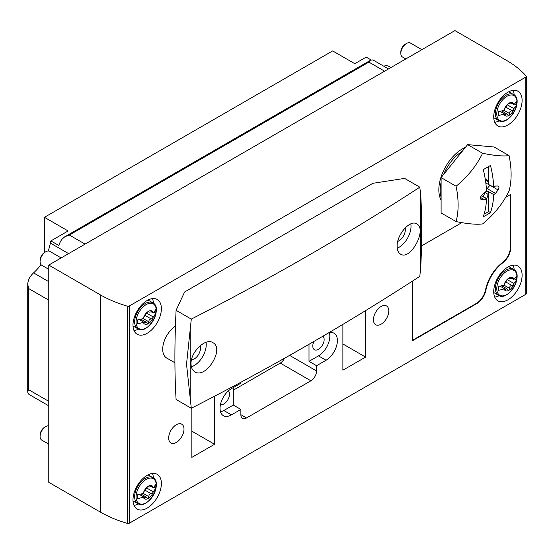 <?xml version="1.0" encoding="UTF-8"?>
<svg xmlns="http://www.w3.org/2000/svg" width="554" height="554" viewBox="0 0 554 554"><rect width="100%" height="100%" fill="white"/><g stroke="black" fill="none" stroke-linecap="round" stroke-linejoin="round"><path stroke-width="0.83" d="M510.379 194.599L510.379 247.271A13.331 7.694 120 0 1 502.381 262.651L502.755 262.873A13.331 7.694 120 0 0 510.76 247.493L510.76 194.385L505.684 197.314M502.755 262.873A29.175 16.842 120 0 0 485.906 290.178A13.331 7.694 120 0 1 476.779 303.599L412.342 340.8L412.342 281.19M461.807 222.646L421.462 245.934M342.884 324.381L342.884 370.197L365.592 357.088L365.592 310.621M168.672 437.999A10.838 6.26 120 0 0 170.916 442.958A10.838 6.26 120 0 0 181.754 436.704A10.838 6.26 120 0 0 181.754 424.184A10.838 6.26 120 0 0 173.402 427.086A10.838 6.26 120 0 0 168.672 437.999M373.451 319.769A10.838 6.26 120 0 0 375.695 324.734A10.838 6.26 120 0 0 386.533 318.474A10.838 6.26 120 0 0 386.533 305.953A10.838 6.26 120 0 0 378.181 308.862A10.838 6.26 120 0 0 373.451 319.769M240.872 382.267L240.872 383.202L231.406 388.659A16.059 9.273 120 0 0 220.914 402.813A16.059 9.273 120 0 0 223.38 415.68A16.059 9.273 120 0 0 231.406 414.884L240.872 409.427L240.872 414.669A8.033 4.633 120 0 0 242.534 418.346A8.033 4.633 120 0 0 246.551 417.945L310.898 380.792A8.033 4.633 120 0 0 316.576 370.958L316.576 365.716L326.036 360.252A16.059 9.273 120 0 0 336.527 346.098A16.059 9.273 120 0 0 334.069 333.231A16.059 9.273 120 0 0 328.529 332.912M465.436 147.329A33.455 19.314 120 0 0 462.493 148.818A33.455 19.314 120 0 0 441.109 200.16M507.921 124.996A20.076 11.592 -60 0 1 497.88 125.987A20.076 11.592 -60 0 1 497.88 102.809A20.076 11.592 -60 0 1 517.955 91.223A20.076 11.592 -60 0 1 521.03 107.303A20.076 11.592 -60 0 1 507.921 124.996M507.921 299.825A20.076 11.592 -60 0 1 497.88 300.822A20.076 11.592 -60 0 1 497.88 277.644A20.076 11.592 -60 0 1 517.955 266.052A20.076 11.592 -60 0 1 521.03 282.138A20.076 11.592 -60 0 1 507.921 299.825M147.191 508.094A20.076 11.592 -60 0 1 137.15 509.091A20.076 11.592 -60 0 1 137.15 485.906A20.076 11.592 -60 0 1 157.225 474.321A20.076 11.592 -60 0 1 160.3 490.401A20.076 11.592 -60 0 1 147.191 508.094M147.191 333.259A20.076 11.592 -60 0 1 137.15 334.256A20.076 11.592 -60 0 1 137.15 311.078A20.076 11.592 -60 0 1 157.225 299.485A20.076 11.592 -60 0 1 160.3 315.572A20.076 11.592 -60 0 1 147.191 333.259M129.276 523.239L525.829 294.292A1.607 0.928 0 0 0 526.3 293.641L526.3 76.41A1.607 0.928 0 0 0 526.127 75.988A107.06 61.813 0 0 0 506.404 60.31L454.924 30.588L48.773 265.075L48.773 482.305L100.253 512.028A107.06 61.813 0 0 0 127.413 523.412A1.607 0.928 0 0 0 129.276 523.239L129.276 306.016L525.829 77.068A1.607 0.928 0 0 0 526.3 76.41M191.85 431.171L214.564 444.28L214.564 396.228M214.564 444.28L191.85 457.389L191.85 407.986M313.931 341.444A8.033 4.633 120 0 0 314.457 349.726A8.033 4.633 120 0 0 322.213 345.537A8.033 4.633 120 0 0 322.968 336.174M329.332 332.691A16.059 9.273 120 0 1 318.467 355.883L309.007 361.346L309.007 344.297M48.773 265.075L100.253 294.797A107.06 61.813 0 0 0 127.413 306.182A1.607 0.928 0 0 0 129.276 306.016M138.479 329.09A20.076 11.592 -60 0 1 133.999 330.537M152.433 298.613A20.076 11.592 -60 0 1 153.416 303.218M138.479 503.918A20.076 11.592 -60 0 1 133.999 505.373M152.433 473.441A20.076 11.592 -60 0 1 153.416 478.047M499.209 295.656A20.076 11.592 -60 0 1 494.729 297.103M513.163 265.179A20.076 11.592 -60 0 1 514.147 269.784M499.209 120.82A20.076 11.592 -60 0 1 494.729 122.275M513.163 90.344A20.076 11.592 -60 0 1 514.147 94.949M309.007 361.346L316.576 365.716M233.303 387.571L233.303 405.05L240.872 409.427M220.54 411.857A16.059 9.273 120 0 0 223.837 410.514L233.303 405.05M220.457 404.621A8.033 4.633 120 0 0 227.853 399.725A8.033 4.633 120 0 0 228.4 390.868M233.303 390.189L280.241 363.092A8.033 4.633 120 0 0 284.604 358.209M342.884 343.972L365.592 357.088M412.342 340.364L476.398 303.384A13.331 7.694 120 0 0 485.526 289.957L485.906 290.178M502.381 262.651A29.175 16.842 120 0 0 485.526 289.957M371.083 59.943L366.194 57.124L354.809 63.696L332.663 50.913L44.459 217.306L44.459 252.52M383.777 66.196A13.331 7.694 -60 0 1 388.763 66.328L390.889 67.56M384.608 71.182L368.902 62.117L370.681 60.137L372.676 59.936A13.331 7.694 -60 0 1 373.673 60.358L388.513 68.931M68.62 253.621L50.345 243.074A13.331 7.694 -60 0 1 50.878 240.914L58.828 245.505A13.331 7.694 -60 0 1 61.806 239.411L64.866 236.697L69.368 235.048L368.902 62.117M50.345 243.074A33.455 19.314 -60 0 1 48.17 250.99M40.961 264.583A33.455 19.314 -60 0 1 33.565 272.887A13.331 7.694 -60 0 0 28.524 279.756L27.7 283.759L28.524 288.482L28.524 389.628L27.7 392.163L28.524 393.984A13.331 7.694 -60 0 0 29.39 394.635L48.773 405.826M44.459 217.306L68.114 230.963L50.878 240.914M143.292 318.508A7.493 4.328 -60 0 1 143.735 317.117L143.292 318.508A26.661 15.394 180 0 1 137.593 319.893A23.483 13.559 60 0 1 137.593 323.744A26.661 15.394 0 0 0 143.292 322.352L143.735 323.238A7.493 4.328 -60 0 1 143.292 322.352M152.731 312.802L152.911 311.819A7.493 4.328 -60 0 1 153.354 312.698L151.034 311.826M153.354 316.542A7.493 4.328 -60 0 1 152.911 317.934L152.731 316.653L153.354 316.542A26.661 15.394 0 0 0 155.757 313.252A23.483 13.559 -120 0 0 155.757 309.409A26.661 15.394 180 0 1 153.354 312.698M148.555 311.293L148.95 311.521L148.327 311.41L146.886 312.712L143.735 317.117A7.493 4.328 -60 0 1 148.327 311.41A7.493 4.328 -60 0 1 152.911 311.819L152.724 311.653M144.843 315.247L151.29 318.972L152.911 317.934A7.493 4.328 -60 0 1 148.327 323.647A7.493 4.328 -60 0 1 143.735 323.238L143.888 323.377M152.911 311.819L151.29 311.729C149.545 312.304 148.763 312.234 148.95 311.521L149.054 312.027L148.153 311.514M143.735 323.238L146 322.109L147.433 323.619L148.327 323.647L148.95 321.874C148.77 320.025 149.552 319.056 151.29 318.972M139.283 319.575L143.472 321.999M146.575 313.093L152.731 316.653M148.95 311.521L148.327 311.41M48.773 269.32L41.751 265.269A8.033 4.633 -60 0 1 40.089 261.592A8.033 4.633 -60 0 1 45.767 251.758A8.033 4.633 -60 0 1 49.784 251.364L61.155 257.929M45.767 251.758L44.611 252.43L45.767 251.758M40.089 261.592L40.089 260.255A6.392 3.691 -60 0 1 44.611 252.43M153.86 312.158L155.757 313.252M504.022 110.239A7.493 4.328 -60 0 1 504.465 108.847L504.022 110.239A26.661 15.394 180 0 1 498.323 111.631A23.483 13.559 60 0 1 498.323 115.474A26.661 15.394 0 0 0 504.022 114.089L504.465 114.969A7.493 4.328 -60 0 1 504.022 114.089M513.461 104.54L513.641 103.55A7.493 4.328 -60 0 1 514.084 104.436L511.764 103.556M514.084 108.279A7.493 4.328 -60 0 1 513.641 109.671L513.461 108.383L514.084 108.279A26.661 15.394 0 0 0 516.487 104.983A23.483 13.559 -120 0 0 516.487 101.14A26.661 15.394 180 0 1 514.084 104.436M509.285 103.023L509.68 103.252L509.057 103.141L507.623 104.443L504.465 108.847A7.493 4.328 -60 0 1 509.057 103.141A7.493 4.328 -60 0 1 513.641 103.55L513.454 103.39M505.573 106.984L512.021 110.703L513.641 109.671A7.493 4.328 -60 0 1 509.057 115.377A7.493 4.328 -60 0 1 504.465 114.969L504.618 115.114M513.641 103.55L512.021 103.466C510.276 104.034 509.493 103.965 509.68 103.252L509.784 103.757L508.891 103.245M504.465 114.969L506.73 113.84L508.163 115.357L509.057 115.377L509.68 113.612C509.5 111.763 510.282 110.793 512.021 110.703M500.013 111.312L504.209 113.729M507.312 104.831L513.461 108.383M509.68 103.252L509.057 103.141M405.826 58.932L402.488 57.007A8.033 4.633 -60 0 1 400.819 53.329A8.033 4.633 -60 0 1 406.498 43.496A8.033 4.633 -60 0 1 410.514 43.094L421.885 49.659M406.498 43.496L405.341 44.168L406.498 43.496M400.819 53.329L400.819 51.993A6.392 3.691 -60 0 1 405.341 44.168M514.59 103.889L516.487 104.983M143.292 493.337A7.493 4.328 -60 0 1 143.735 491.952L143.292 493.337A26.661 15.394 180 0 1 137.593 494.729A23.483 13.559 60 0 1 137.593 498.572A26.661 15.394 0 0 0 143.292 497.187L143.735 498.067A7.493 4.328 -60 0 1 143.292 497.187M152.731 487.638L152.911 486.647A7.493 4.328 -60 0 1 153.354 487.534L151.034 486.654M153.354 491.377A7.493 4.328 -60 0 1 152.911 492.769L152.731 491.481L153.354 491.377A26.661 15.394 0 0 0 155.757 488.088A23.483 13.559 -120 0 0 155.757 484.238A26.661 15.394 180 0 1 153.354 487.534M148.555 486.128L148.95 486.35L148.327 486.239L146.886 487.541L143.735 491.952A7.493 4.328 -60 0 1 148.327 486.239A7.493 4.328 -60 0 1 152.911 486.647L152.724 486.488M144.843 490.082L151.29 493.801L152.911 492.769A7.493 4.328 -60 0 1 148.327 498.475A7.493 4.328 -60 0 1 143.735 498.067L143.888 498.212M152.911 486.647L151.29 486.564C149.545 487.132 148.763 487.063 148.95 486.35L149.054 486.855L148.153 486.343M143.735 498.067L146 496.938L147.433 498.455L148.327 498.475L148.95 496.709C148.77 494.861 149.552 493.891 151.29 493.801M139.283 494.41L143.472 496.827M146.575 487.929L152.731 491.481M148.95 486.35L148.327 486.239M48.773 444.156L41.751 440.105A8.033 4.633 -60 0 1 40.089 436.427A8.033 4.633 -60 0 1 45.767 426.594A8.033 4.633 -60 0 1 48.773 425.853M45.767 426.594L44.611 427.266L45.767 426.594M40.089 436.427L40.089 435.091A6.392 3.691 -60 0 1 44.611 427.266M153.86 486.987L155.757 488.088M504.022 285.075A7.493 4.328 -60 0 1 504.465 283.683L504.022 285.075A26.661 15.394 180 0 1 498.323 286.46A23.483 13.559 60 0 1 498.323 290.31A26.661 15.394 0 0 0 504.022 288.918L504.465 289.804A7.493 4.328 -60 0 1 504.022 288.918M513.461 279.368L513.641 278.385A7.493 4.328 -60 0 1 514.084 279.264L511.764 278.392M514.084 283.115A7.493 4.328 -60 0 1 513.641 284.5L513.461 283.219L514.084 283.115A26.661 15.394 0 0 0 516.487 279.818A23.483 13.559 -120 0 0 516.487 275.975A26.661 15.394 180 0 1 514.084 279.264M509.285 277.859L509.68 278.087L509.057 277.976L507.623 279.278L504.465 283.683A7.493 4.328 -60 0 1 509.057 277.976A7.493 4.328 -60 0 1 513.641 278.385L513.454 278.219M505.573 281.813L512.021 285.539L513.641 284.5A7.493 4.328 -60 0 1 509.057 290.213A7.493 4.328 -60 0 1 504.465 289.804L504.618 289.943M513.641 278.385L512.021 278.295C510.276 278.87 509.493 278.8 509.68 278.087L509.784 278.593L508.891 278.08M504.465 289.804L506.73 288.676L508.163 290.192L509.057 290.213L509.68 288.44C509.5 286.591 510.282 285.622 512.021 285.539M500.013 286.141L504.209 288.565M507.312 279.666L513.461 283.219M509.68 278.087L509.057 277.976M514.59 278.724L516.487 279.818M483.282 169.559A90.863 52.457 60 0 1 486.544 191.324A90.884 53.378 179.1 0 1 484.501 192.383A90.683 70.808 147.9 0 1 481.474 195.562C479.972 197.563 479.972 198.872 481.474 199.502A90.683 21.648 20 0 0 484.501 199.745A90.884 51.55 0.9 0 0 486.544 198.761A90.863 52.457 60 0 1 483.282 216.766A86.292 49.818 0 0 0 490.477 212.611A90.863 52.457 -120 0 0 493.732 194.606A90.884 53.378 -0.9 0 0 495.505 193.388A90.683 70.808 -32.1 0 0 498.046 189.932C499.23 187.751 499.23 186.442 498.046 185.992A90.683 21.648 -160 0 1 495.505 186.033A90.884 51.55 -179.1 0 1 493.732 187.176A90.863 52.457 -120 0 0 490.477 165.404A86.292 49.818 180 0 1 486.987 167.543A86.292 49.818 180 0 1 483.282 169.559M482.576 153.271A82.927 65.407 144.9 0 1 456.081 186.234A82.927 47.879 60 0 1 456.081 221.565A82.927 17.527 21.2 0 0 482.576 223.934A82.927 65.407 -35.1 0 0 509.078 190.971A82.927 47.879 -120 0 0 509.078 155.639A82.927 17.527 -158.8 0 1 482.576 153.271L467.604 144.629L494.106 146.997L509.078 155.639M498.046 185.992L498.448 186.096M480.602 198.997L480.962 199.336M493.732 194.606L488.614 191.649L488.206 194.523L486.724 198.595A2.728 1.579 -60 0 1 486.53 199.052M490.082 185.064A2.728 1.579 -60 0 1 489.937 185.251L487.153 188.568L495.505 193.388M487.153 188.568L486.412 189.011M486.523 190.881L488.24 191.871M486.544 198.761L481.419 195.804L481.565 195.465M480.422 197.39L484.501 199.745M493.732 187.176L485.83 183.035M456.081 221.565L441.109 212.923L441.109 177.592L467.604 144.629M441.109 197.286A32.118 18.545 -60 0 1 440.167 190.341A32.118 18.545 -60 0 1 441.109 182.301M443.595 174.503A32.118 18.545 -60 0 1 462.126 151.45M441.109 177.592L456.081 186.234M484.84 192.217L488.206 194.523M484.833 192.577L483.351 196.649A2.728 1.579 -60 0 1 483.268 196.871M481.8 196.019L481.793 195.597M485.262 179.136A2.728 1.579 -60 0 1 486.384 179.122A2.728 1.579 -60 0 1 486.724 179.454L488.206 181.816L488.24 184.427M485.436 180.223L488.206 181.816M488.614 166.574L488.614 184.219M488.614 191.649L488.614 211.538L490.477 212.611M488.614 211.538L484.127 214.128M397.128 246.35C397.19 250.145 398.319 252.728 400.5 254.092C410.507 261.079 427.577 228.975 416.705 223.885C410.189 219.246 396.643 234.681 397.128 246.35M191.296 408.27L186.525 364.193L191.296 319.104L176.089 310.323C174.503 343.452 174.503 373.174 176.089 399.489L191.296 408.27A2676.547 1545.293 0 0 0 419.807 276.342L420.791 266.55L421.483 249.688M191.296 319.104A2676.547 1545.293 180 0 0 419.807 187.176L420.791 195.694L421.483 210.499M191.033 363.826C191.109 367.621 192.363 370.273 194.793 371.789C205.936 379.435 224.979 348.466 212.854 342.649C205.582 337.58 190.493 352.115 191.033 363.826M175.438 326.161A19.272 11.128 120 0 0 163.582 343.168A19.272 11.128 120 0 0 166.699 358.036L174.912 362.78M419.807 187.176L404.6 178.395L372.856 183.305L184.593 292L176.089 310.323M397.246 248.206A17.132 9.889 120 0 0 410.798 223.878M397.779 241.357A9.099 5.256 120 0 0 405.133 227.936M191.386 366.824A17.132 9.889 120 0 0 206.053 342.317M191.497 359.92A9.099 5.256 120 0 0 198.464 354.608A9.099 5.256 120 0 0 200.216 345.71M525.829 77.068L525.829 294.292M100.253 294.797L100.253 512.028M127.413 306.182L127.413 523.412M318.467 355.883L326.036 360.252M289.603 355.391L316.576 370.958M223.837 410.514L231.406 414.884M240.872 414.669L246.551 417.945M280.241 363.092L310.898 380.792M510.379 247.271L510.76 247.493M476.398 303.384L476.779 303.599M85.074 244.12L69.368 235.048M48.773 281.667L33.565 272.887M48.773 401.318L28.524 389.628M48.773 300.171L28.524 288.482M146.159 304.61A14.293 8.248 -60 0 1 154.905 317.054A14.293 8.248 -60 0 1 137.406 327.165A14.293 8.248 -60 0 1 146.159 304.61M143.479 322.241L144.552 322.857M145.259 303.523A14.986 8.656 -60 0 1 152.759 302.775C163.672 307.892 147.655 335.641 137.766 328.737A14.986 8.656 -60 0 1 135.467 316.729A14.986 8.656 -60 0 1 145.259 303.523M143.181 318.543L148.95 321.874M506.889 96.341A14.293 8.248 -60 0 1 515.642 108.792A14.293 8.248 -60 0 1 498.136 118.895A14.293 8.248 -60 0 1 506.889 96.341M504.209 113.972L505.283 114.595M505.989 95.253A14.986 8.656 -60 0 1 513.489 94.512C524.409 99.623 508.385 127.372 498.496 120.474A14.986 8.656 -60 0 1 496.197 108.459A14.986 8.656 -60 0 1 505.989 95.253M503.911 110.281L509.68 113.612M146.159 479.439A14.293 8.248 -60 0 1 154.905 491.89A14.293 8.248 -60 0 1 137.406 501.993A14.293 8.248 -60 0 1 146.159 479.439M143.479 497.07L144.552 497.693M145.259 478.351A14.986 8.656 -60 0 1 152.759 477.61C163.672 482.721 147.655 510.469 137.766 503.572A14.986 8.656 -60 0 1 135.467 491.564A14.986 8.656 -60 0 1 145.259 478.351M143.181 493.379L148.95 496.709M506.889 271.176A14.293 8.248 -60 0 1 515.642 283.627A14.293 8.248 -60 0 1 498.136 293.731A14.293 8.248 -60 0 1 506.889 271.176M504.209 288.807L505.283 289.423M505.989 270.089A14.986 8.656 -60 0 1 513.489 269.341C524.409 274.459 508.385 302.207 498.496 295.303A14.986 8.656 -60 0 1 496.197 283.295A14.986 8.656 -60 0 1 505.989 270.089M503.911 285.109L509.68 288.44M489.937 185.251L498.046 189.932M483.351 196.649L486.724 198.595M485.927 178.997L486.724 179.454M190.188 399.683L190.188 328.827M420.791 266.55L420.791 195.694M65.656 236.288L370.335 60.379M27.735 284.645L27.735 391.733M152.759 302.775L148.008 300.033M137.766 328.737L133.015 325.994M140.951 319.187L146 322.103M513.489 94.512L508.738 91.77M498.496 120.474L493.746 117.732M501.682 110.925L506.73 113.833M152.759 477.61L148.008 474.868M137.766 503.572L133.015 500.83M140.951 494.023L146 496.938M513.489 269.341L508.738 266.599M498.496 295.303L493.746 292.56M501.682 285.753L506.73 288.669M421.462 249.688L421.462 210.499"/></g></svg>
